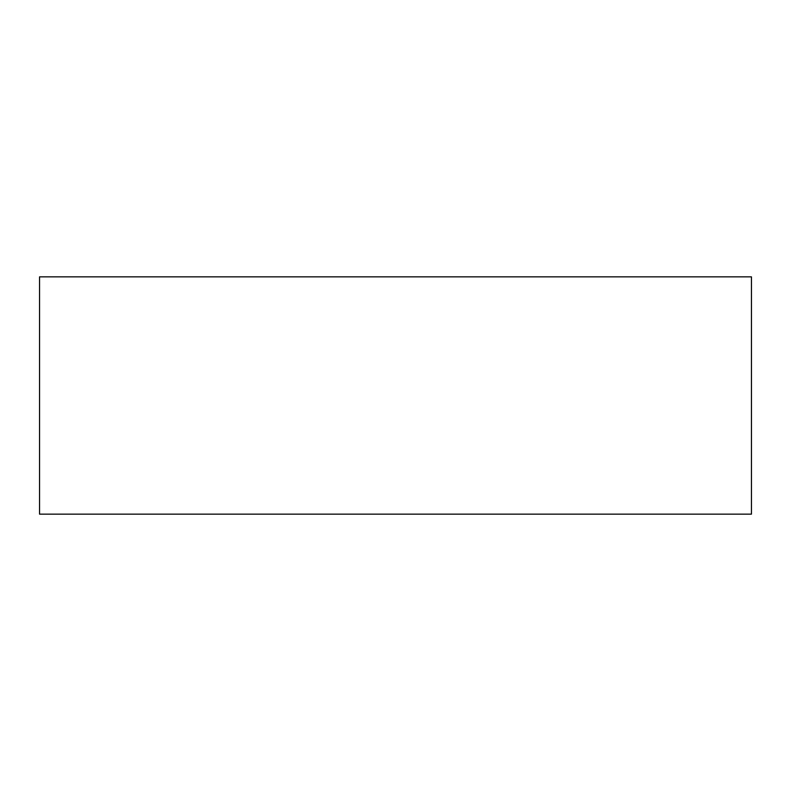 <?xml version="1.0" encoding="UTF-8"?>
<svg xmlns="http://www.w3.org/2000/svg" width="791" height="791" viewBox="0 0 791 791"><rect width="100%" height="100%" fill="white"/><g stroke="black" fill="none" stroke-linecap="round" stroke-linejoin="round"><path stroke-width="1.19" d="M39.55 514.15L751.45 514.15L751.45 276.85L39.55 276.85L39.55 514.15L751.45 514.15L751.45 276.85L39.55 276.85L39.55 514.15"/></g></svg>
